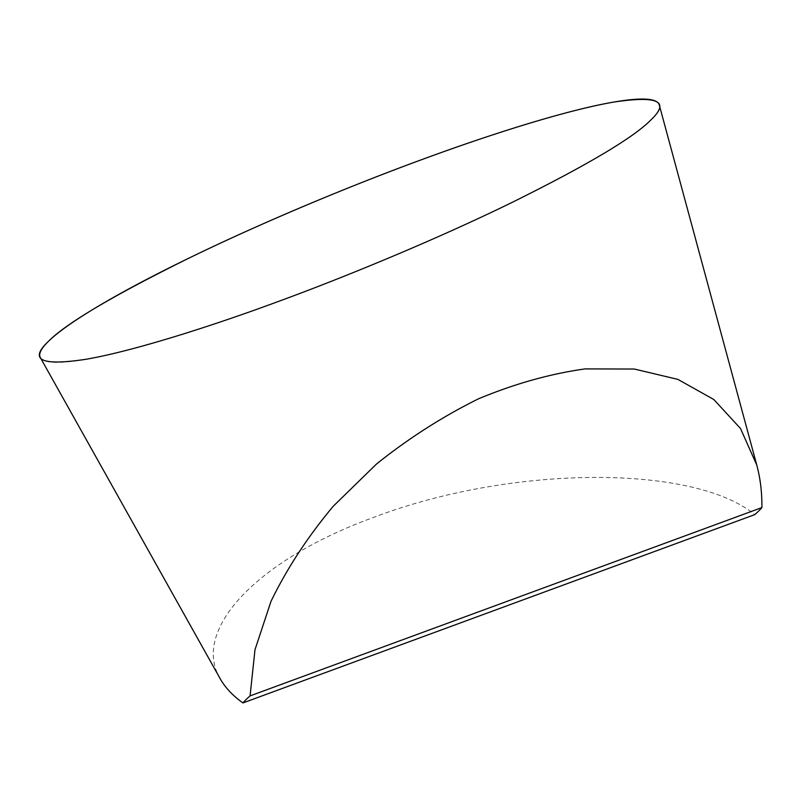 <?xml version="1.0" encoding="UTF-8"?>
<svg xmlns="http://www.w3.org/2000/svg" width="802" height="802" viewBox="0 0 802 802"><rect width="100%" height="100%" fill="white"/><g stroke="black" fill="none" stroke-linecap="round" stroke-linejoin="round"><path stroke-width="0.6" stroke-dasharray="4.01 3.01" d="M220.219 678.773C190.736 629.61 258.064 559.084 374.614 517.039C511.175 465.22 693.319 464.067 754.762 514.623M40.331 357.572A334.294 40.16 157.8 0 0 277.803 301.672A334.294 40.16 157.8 0 0 659.284 104.982"/><path stroke-width="1.2" d="M761.89 507.576A284.259 34.145 -22.2 0 1 754.762 514.623L242.956 702.933C232.791 695.695 225.212 687.635 220.219 678.773L40.331 357.572A334.294 40.16 157.8 0 1 334.404 193.543A334.294 40.16 157.8 0 1 659.284 104.982L756.757 465.02L740.487 428.479L713.81 399.506L677.911 379.396L634.372 369.04L585.139 368.9C550.192 373.792 514.633 383.767 478.463 398.825C442.664 416.559 408.709 438.253 376.619 463.917L333.221 506.262C307.677 536.869 286.946 568.538 271.026 601.269L254.986 649.71L250.084 695.895L761.89 507.576C762.06 492.548 760.356 478.363 756.757 465.02M242.956 702.933A284.259 34.145 -22.2 0 1 250.084 695.895M277.803 301.672C348.258 275.888 438.784 238.254 511.987 202.465C587.405 165.082 633.75 137.533 651.034 119.809C670.392 101.323 657.881 95.428 613.5 102.125C568.849 109.694 492.278 133.543 421.361 159.778C350.905 185.563 260.379 223.197 187.177 258.996C111.769 296.369 65.413 323.918 48.13 341.642C28.772 360.128 41.293 366.023 85.664 359.326C130.315 351.757 206.886 327.908 277.803 301.672"/></g></svg>

